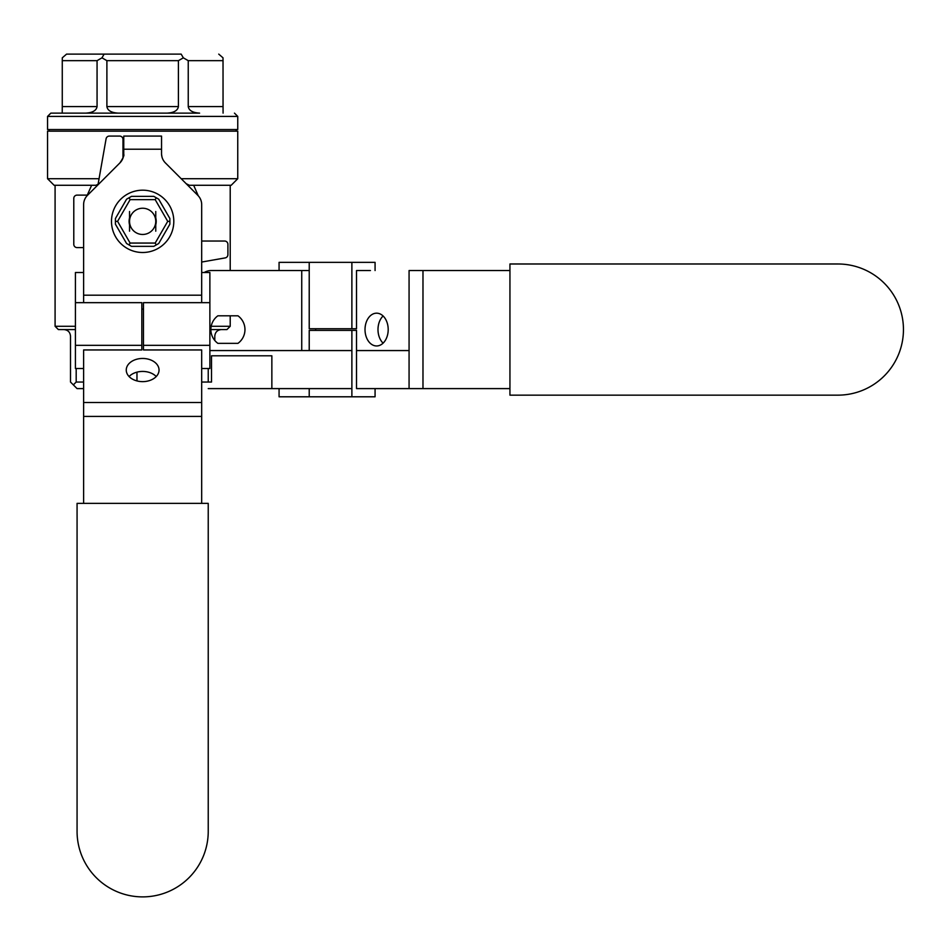 <?xml version="1.0" encoding="UTF-8"?>
<svg xmlns="http://www.w3.org/2000/svg" width="951" height="951" viewBox="0 0 951 951"><rect width="100%" height="100%" fill="white"/><g stroke="black" fill="none" stroke-linecap="round" stroke-linejoin="round"><path stroke-width="1.43" d="M509.938 263.986L837.867 263.986A65.583 65.583 0 0 1 903.45 329.569A65.583 65.583 0 0 1 837.867 395.152L509.938 395.152L509.938 263.986M279.071 270.548L279.071 262.345L309.218 262.345L309.218 328.749L351.882 328.749L351.882 262.345L309.218 262.345M351.882 262.345L375.074 262.345L375.074 270.548M309.218 388.602L309.218 396.793L375.074 396.793L375.074 388.602M309.218 396.793L279.071 396.793L279.071 388.602M370.426 270.548L356.518 270.548L356.518 328.749L351.882 328.749M351.882 396.793L351.882 330.389L356.518 330.389L356.518 388.602L370.426 388.602M309.218 350.562L309.218 330.389L351.882 330.389M211.181 270.548L301.74 270.548L301.74 350.562L301.74 270.548L309.218 270.548L211.181 270.548A13.112 13.112 0 0 0 204.263 272.509A13.112 13.112 0 0 1 211.181 270.548M237.964 315.803A17.047 17.047 0 0 1 237.964 343.347L217.862 343.347A17.047 17.047 0 0 1 217.862 315.803L237.964 315.803A17.047 17.047 0 0 1 237.964 343.347L217.862 343.347A17.047 17.047 0 0 1 217.862 315.803L237.964 315.803M409.073 388.602L409.073 270.548L509.938 270.548L422.981 270.548L422.981 388.602L509.938 388.602L409.073 388.602L422.981 388.602L422.981 270.548L409.073 270.548L409.073 388.602L356.518 388.602M376.608 345.962A16.393 11.59 -90 0 0 388.198 329.569A16.393 11.59 -90 0 0 376.608 313.176A16.393 11.59 -90 0 0 365.018 329.569A16.393 11.59 -90 0 0 376.608 345.962A16.393 11.59 -90 0 0 388.198 329.569A16.393 11.59 -90 0 0 376.608 313.176A16.393 11.59 -90 0 0 365.018 329.569A16.393 11.59 -90 0 0 376.608 345.962M383.098 315.982A16.393 11.59 -90 0 0 383.098 343.156A16.393 11.59 -90 0 1 383.098 315.982M142.65 252.502A31.157 31.157 0 0 0 169.635 205.773A31.157 31.157 0 0 0 115.665 205.773A31.157 31.157 0 0 0 142.65 252.502M115.428 218.516L126.578 199.199L131.5 196.358L153.8 196.358L158.722 199.199L169.872 218.516L169.872 224.198L158.722 243.504L156.261 244.93L153.8 246.345L131.5 246.345L126.578 243.504L115.428 224.198L115.428 218.516M117.579 221.357L130.109 243.064L155.191 243.064L167.721 221.357L155.191 199.639L130.109 199.639L117.579 221.357L115.428 221.357M129.538 224.781A13.552 13.552 0 0 1 129.538 217.934M155.762 217.934A13.552 13.552 0 0 1 155.762 224.781M130.109 199.639L129.039 197.784M129.039 244.93L130.109 243.064M155.191 199.639L156.261 197.784M167.721 221.357L169.872 221.357M155.191 243.064L156.261 244.93M106.096 138.798A3.281 3.281 0 0 1 109.329 136.088L119.695 136.088A3.281 3.281 0 0 1 122.976 139.369L122.976 158.092L122.976 139.369A3.281 3.281 0 0 0 119.695 136.088L109.329 136.088A3.281 3.281 0 0 0 106.096 138.798L97.989 184.827L106.096 138.798M155.762 221.357L155.762 211.514L155.762 221.357A13.112 13.112 0 0 1 142.65 234.469A13.112 13.112 0 0 1 129.538 221.357L129.538 211.514L129.538 221.357A13.112 13.112 0 0 1 142.65 208.233A13.112 13.112 0 0 1 155.762 221.357A13.112 13.112 0 0 1 142.65 234.469A13.112 13.112 0 0 1 129.538 221.357A13.112 13.112 0 0 1 142.65 208.233A13.112 13.112 0 0 1 155.762 221.357L155.762 231.188L155.762 221.357M87.278 195.121L91.629 185.279L87.278 195.121M97.525 185.279L54.112 185.279L47.55 178.717L47.55 131.167L237.75 131.167L47.55 131.167L47.55 178.717L99.059 178.717L47.55 178.717L54.112 185.279L95.908 185.279L98.084 184.268L95.908 185.279L97.525 185.279M193.671 185.279L198.26 195.787L193.671 185.279M201.683 209.696L201.683 233.019L201.683 209.696M231.188 185.279L189.392 185.279L186.206 183.709L189.392 185.279L231.188 185.279L237.75 178.717L181.213 178.717L237.75 178.717L237.75 131.167L237.75 178.717L231.188 185.279M210.86 329.569L226.932 329.569L210.86 329.569M58.368 329.569L75.426 329.569L58.368 329.569L55.087 326.288L75.426 326.288L55.087 326.288L55.087 185.279L55.087 326.288L58.368 329.569M199.603 113.133L50.831 113.133L199.603 113.133C192.72 112.741 188.928 110.554 188.239 106.583L223.033 106.583L223.033 60.662L188.239 60.662L188.239 106.583L223.033 106.583L223.081 113.133L223.009 57.821L218.73 54.112L223.009 57.821L223.033 60.662L188.239 60.662L188.239 106.583C188.928 110.554 192.72 112.741 199.603 113.133L167.043 113.133L199.603 113.133M178.408 106.583C177.718 110.554 173.938 112.741 167.043 113.133L118.257 113.133C111.362 112.741 107.582 110.554 106.892 106.583L178.408 106.583L178.408 60.662L106.892 60.662L106.892 106.583L178.408 106.583C177.718 110.554 173.938 112.741 167.043 113.133L118.257 113.133C111.362 112.741 107.582 110.554 106.892 106.583L106.892 60.662L101.971 57.833L106.892 60.662L178.408 60.662L183.329 57.833L181.177 54.112L104.123 54.112L101.971 57.833L97.061 60.662L62.267 60.662L62.267 106.583L97.061 106.583L97.061 60.662L62.267 60.662L62.267 106.583L97.061 106.583C96.372 110.554 92.58 112.741 85.697 113.133L62.219 113.133L62.267 106.583L62.219 113.133L85.697 113.133C92.58 112.741 96.372 110.554 97.061 106.583L97.061 60.662L101.971 57.833L104.123 54.112L181.177 54.112L183.329 57.833L188.239 60.662L183.329 57.833L178.408 60.662L178.408 106.583M227.907 254.678A3.281 3.281 0 0 1 225.197 257.899L201.683 262.048L225.197 257.899A3.281 3.281 0 0 0 227.907 254.678L227.907 244.312A3.281 3.281 0 0 0 224.638 241.031L201.683 241.031L224.638 241.031A3.281 3.281 0 0 1 227.907 244.312L227.907 254.678M73.786 198.402A3.281 3.281 0 0 1 77.067 195.121L87.694 195.121L77.067 195.121A3.281 3.281 0 0 0 73.786 198.402L73.786 244.312L73.786 198.402M77.067 247.593A3.281 3.281 0 0 1 73.786 244.312A3.281 3.281 0 0 0 77.067 247.593L83.617 247.593L77.067 247.593M237.75 129.538L47.55 129.538L47.55 116.414L50.831 113.133L47.55 116.414L237.75 116.414L47.55 116.414L47.55 129.538L237.75 129.538L237.75 116.414L234.469 113.133L237.75 116.414L237.75 129.538M83.617 388.602L77.067 388.602L73.346 384.882L76.187 382.04L83.617 382.04L76.187 382.04L76.187 368.512L76.187 382.04L73.346 384.882L70.505 382.04L70.505 336.131C70.112 332.149 67.925 329.961 63.943 329.569C67.925 329.961 70.112 332.149 70.505 336.131L70.505 382.04L77.067 388.602L83.617 388.602M214.795 336.131L214.795 340.47L214.795 336.131C215.188 332.149 217.375 329.961 221.357 329.569C217.375 329.961 215.188 332.149 214.795 336.131M66.57 54.112L62.29 57.821L62.267 60.662L62.29 57.821L66.57 54.112L104.123 54.112L66.57 54.112M136.968 380.923L136.968 372.162L136.968 380.923M129.538 231.188L129.538 221.357L129.538 231.188M208.233 503.376L208.233 831.305A65.583 65.583 0 0 1 142.65 896.888A65.583 65.583 0 0 1 77.067 831.305L77.067 503.376L208.233 503.376M201.683 272.509L209.874 272.509L209.874 302.656L143.47 302.656L143.47 345.32L209.874 345.32L209.874 302.656M209.874 345.32L209.874 368.512L201.683 368.512M83.617 363.876L83.617 349.956L141.83 349.956L141.83 302.656L75.426 302.656L75.426 368.512L83.617 368.512M75.426 302.656L75.426 272.509L83.617 272.509M201.683 363.876L201.683 349.956L143.47 349.956L143.47 345.32M75.426 345.32L141.83 345.32M201.683 302.656L201.683 204.62A13.112 13.112 0 0 0 197.832 195.347L165.379 162.894A13.112 13.112 0 0 1 161.539 153.61L161.539 136.088L123.761 136.088L123.761 153.61A13.112 13.112 0 0 1 119.921 162.894L87.468 195.347A13.112 13.112 0 0 0 83.617 204.62L83.617 302.656M161.563 154.454L161.991 157.01M163.108 159.839L164.095 161.397M119.921 162.894C123.166 157.925 124.438 155.108 123.737 154.454M201.683 349.956L201.683 503.376M83.617 349.956L83.617 503.376M126.257 370.046A16.393 11.59 0 0 0 142.65 381.636A16.393 11.59 0 0 0 159.043 370.046A16.393 11.59 0 0 0 142.65 358.456A16.393 11.59 0 0 0 126.257 370.046M156.237 376.537A16.393 11.59 0 0 0 129.063 376.537M201.683 382.04L211.514 382.04L211.514 355.805L271.855 355.805L271.855 388.602L208.233 388.602M209.874 350.562L351.882 350.562M356.518 350.562L409.073 350.562M271.855 388.602L351.882 388.602M315.661 328.749L315.661 330.389L315.661 328.749M211.181 326.288L230.213 326.288L230.213 315.803L230.213 326.288L226.932 329.569L230.213 326.288L211.181 326.288M201.683 295.19L83.617 295.19M161.539 149.212L123.761 149.212M201.683 402.511L83.617 402.511M201.683 416.419L83.617 416.419M143.47 309.099L141.83 309.099M208.233 368.512L208.233 382.04M230.213 270.548L230.213 185.279L230.213 270.548M236.11 131.167L236.11 129.538L236.11 131.167M49.19 131.167L49.19 129.538L49.19 131.167"/></g></svg>
